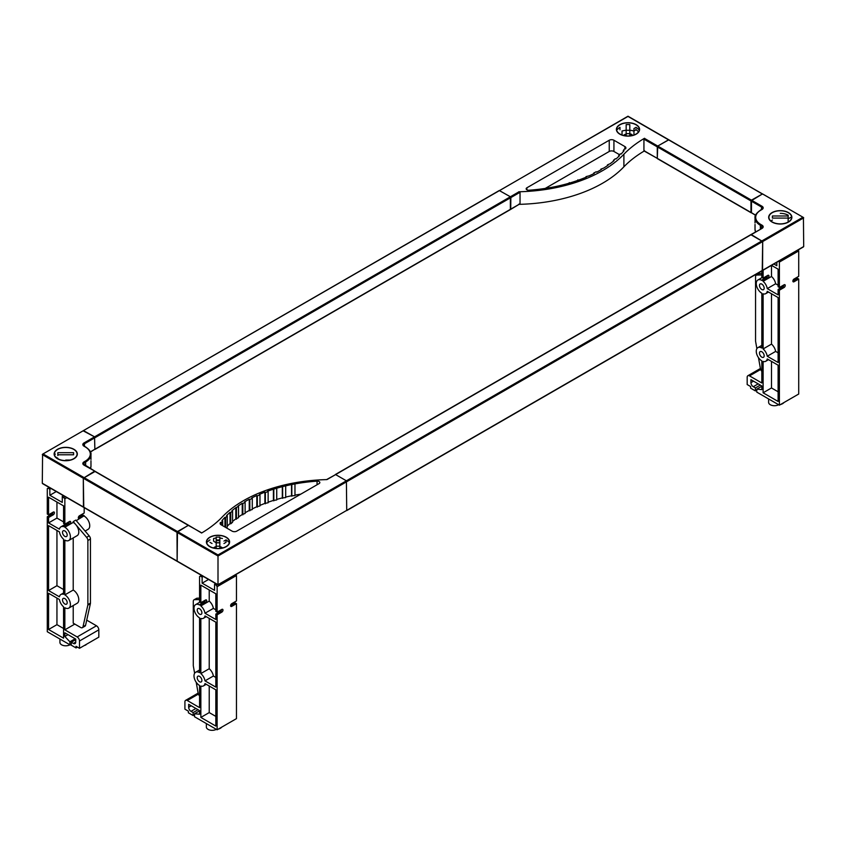 <?xml version="1.0" encoding="UTF-8"?>
<svg xmlns="http://www.w3.org/2000/svg" width="846" height="846" viewBox="0 0 846 846"><rect width="100%" height="100%" fill="white"/><g stroke="black" fill="none" stroke-linecap="round" stroke-linejoin="round"><path stroke-width="1.27" d="M64.846 536.375A3.31 1.914 60 0 1 62.689 533.456A3.31 1.914 60 0 1 63.196 530.802A3.31 1.914 60 0 1 64.846 530.96A3.31 1.914 60 0 1 67.014 533.879A3.31 1.914 60 0 1 66.506 536.533A3.31 1.914 60 0 1 64.846 536.375M64.846 604.002A3.31 1.914 60 0 1 62.689 601.083A3.31 1.914 60 0 1 63.196 598.429A3.31 1.914 60 0 1 64.846 598.598A3.31 1.914 60 0 1 67.014 601.517A3.31 1.914 60 0 1 66.506 604.171A3.31 1.914 60 0 1 64.846 604.002M69.509 644.567L69.509 644.99A5.795 3.352 180 0 1 61.631 644.821A5.795 3.352 180 0 1 59.929 642.452L59.929 639.037M51.003 488.502L49.851 489.168L48.095 488.153L47.281 488.628L47.281 514.061L48.571 514.802L48.571 497.215L63.556 505.876L63.556 523.452L64.846 524.203L64.846 498.77L62.276 496.338L63.429 495.671M64.032 497.353L65.184 496.687M48.095 488.153L49.248 487.486M62.276 496.338L62.276 502.429L49.851 495.259L49.851 489.168M49.851 495.259L56.28 491.547M78.329 517.636L82.887 515.003L84.177 515.743L79.492 518.45A1.66 0.952 -60 0 1 78.667 518.535A1.66 0.952 -60 0 1 78.414 517.202A1.66 0.952 -60 0 1 79.492 515.743L84.177 513.046L84.177 507.653M48.571 514.802L53.256 512.094A1.66 0.952 -60 0 1 54.081 512.01A1.66 0.952 -60 0 1 54.334 513.342A1.66 0.952 -60 0 1 53.256 514.802L48.571 517.509L47.281 516.758L47.281 631.729L69.89 644.789L69.89 641.807L64.846 636.467L64.846 632.819L75.738 639.1L75.738 642.082A3.31 1.914 60 0 1 75.061 643.595A3.31 1.914 60 0 1 73.401 643.436L71.276 642.209L71.276 645.181L76.034 647.93L76.034 646.302L79.492 648.3L79.492 640.993L98.823 629.836A3.31 1.914 -120 0 0 96.476 625.786L86.726 620.15M47.281 516.758L51.966 514.061A1.66 0.952 120 0 0 53.129 512.168M78.678 516.599L80.243 515.7A7.868 4.547 60 0 1 82.252 515.373M76.267 520.65L84.177 515.743M84.177 516.081A7.868 4.547 60 0 1 89.316 523.018A7.868 4.547 60 0 1 88.111 529.321L85.108 531.066M79.492 648.3L98.823 637.144L98.823 629.836M64.846 524.203L69.531 521.496A1.66 0.952 -60 0 1 70.366 521.411A1.66 0.952 -60 0 1 70.62 522.743A1.66 0.952 -60 0 1 69.531 524.203L64.846 526.91L63.556 526.159L68.251 523.452A1.66 0.952 120 0 0 69.414 521.57M63.556 526.159L63.556 526.677A7.868 4.547 -120 0 0 60.912 526.857A7.868 4.547 -120 0 0 59.41 529.173L48.571 522.913L48.571 517.509M63.556 539.177L63.556 594.304A7.868 4.547 -120 0 0 60.912 594.484A7.868 4.547 -120 0 0 59.41 596.811L48.571 590.55L48.571 525.62L59.41 531.88A7.868 4.547 -120 0 0 63.556 539.177M59.41 599.507A7.868 4.547 -120 0 0 63.556 606.804L63.556 638.159L48.571 629.498L48.571 593.247L59.41 599.507M64.846 526.91L64.846 527.248A7.868 4.547 -120 0 1 69.985 534.175A7.868 4.547 -120 0 1 68.78 540.488A7.868 4.547 -120 0 1 64.846 540.097L64.846 594.875A7.868 4.547 -120 0 1 69.985 601.813A7.868 4.547 -120 0 1 68.78 608.115A7.868 4.547 -120 0 1 64.846 607.724L64.846 629.836L77.145 636.943A3.31 1.914 60 0 1 79.492 640.993M86.429 644.292A3.31 1.914 180 0 1 84.389 645.477M71.276 644.737A7.371 4.251 180 0 1 69.509 644.99M64.846 594.875L73.221 590.043A7.868 4.547 60 0 1 78.361 596.969A7.868 4.547 60 0 1 77.155 603.283L68.78 608.115M63.556 628.483L56.946 624.665L56.946 598.09M63.556 589.535L56.946 585.707L48.571 590.55M73.221 590.043L73.221 537.919M64.846 629.836L74.808 624.094M64.846 527.248L73.221 522.405A7.868 4.547 60 0 1 75.791 524.615L86.609 537.358A3.31 1.914 60 0 1 87.868 540.488L87.868 604.615A3.31 1.914 60 0 1 87.804 605.176L83.014 626.727A3.31 1.914 60 0 1 82.379 627.669A3.31 1.914 60 0 1 80.73 627.51L73.221 623.174L73.221 605.546M73.221 522.405L73.221 521.591L75.791 524.615A7.868 4.547 60 0 1 77.155 535.645L68.78 540.488M60.912 526.857L69.287 522.014A7.868 4.547 60 0 1 69.33 521.993M63.556 521.897L56.946 518.08L56.946 502.048M82.379 627.669L84.96 626.188A3.31 1.914 -120 0 0 85.583 625.236L90.385 603.695A3.31 1.914 -120 0 0 90.448 603.124L90.448 538.997A3.31 1.914 -120 0 0 89.179 535.867L75.802 520.1L73.221 521.591M64.846 498.77L66.823 497.628M56.946 518.08L48.571 522.913M56.946 585.707L56.946 530.453M56.946 624.665L48.571 629.498M69.89 641.807L75.157 638.762M69.89 644.789L71.276 643.986M64.846 636.467L68.008 634.637M71.276 642.209L75.738 639.629M76.034 647.93L77.441 647.116M199.561 608.739A3.31 1.914 60 0 1 201.718 611.658A3.31 1.914 60 0 1 201.211 614.312A3.31 1.914 60 0 1 199.561 614.143A3.31 1.914 60 0 1 197.393 611.224A3.31 1.914 60 0 1 197.901 608.57A3.31 1.914 60 0 1 199.561 608.739M199.561 676.366A3.31 1.914 60 0 1 201.718 679.285A3.31 1.914 60 0 1 201.211 681.939A3.31 1.914 60 0 1 199.561 681.781A3.31 1.914 60 0 1 197.393 678.862A3.31 1.914 60 0 1 197.901 676.208A3.31 1.914 60 0 1 199.561 676.366M215.931 729.104L215.931 729.527A5.795 3.352 180 0 1 208.053 729.358A5.795 3.352 180 0 1 206.35 726.989L206.35 723.573M221.726 727.148A7.371 4.251 180 0 1 218.279 729.136M216.565 729.464A7.371 4.251 180 0 1 215.931 729.527M203.283 576.422L202.131 577.088L202.131 583.169L214.556 590.339L214.556 584.258L215.709 583.592M235.907 574.582L236.457 575.534L236.457 600.956L231.772 603.663A1.66 0.952 -60 0 0 230.694 605.123A1.66 0.952 -60 0 0 230.947 606.455A1.66 0.952 -60 0 0 231.772 606.37L230.598 605.694M201.528 575.407L200.375 576.073L202.131 577.088M217.464 584.607L216.312 585.273L214.556 584.258M208.56 579.468L202.131 583.169M216.312 585.273L217.126 586.69L217.126 612.123L215.836 611.372L215.836 593.786L200.851 585.136L200.851 602.722L199.561 601.971L199.561 576.549L200.375 576.073M200.851 602.722L205.536 600.015A1.66 0.952 -60 0 1 206.361 599.93A1.66 0.952 -60 0 1 206.614 601.263A1.66 0.952 -60 0 1 205.536 602.722L200.851 605.419L199.561 604.678L204.246 601.971A1.66 0.952 120 0 0 205.409 600.089M217.126 612.123L221.811 609.416A1.66 0.952 -60 0 1 222.646 609.332A1.66 0.952 -60 0 1 222.9 610.664A1.66 0.952 -60 0 1 221.811 612.123L217.126 614.82L215.836 614.08L220.531 611.372A1.66 0.952 120 0 0 221.694 609.48M217.126 614.82L217.126 729.791L194.517 716.742L194.517 713.77L199.561 714.236L199.561 710.587L188.669 704.295L188.669 707.277A3.31 1.914 -120 0 0 191.006 711.327L193.131 712.554L193.131 715.536L188.372 712.787L188.372 711.158L184.914 709.17L184.914 701.863A3.31 1.914 60 0 1 185.602 700.351A3.31 1.914 60 0 1 187.262 700.509L199.561 707.616L199.561 685.493A7.868 4.547 -120 0 1 194.421 678.566A7.868 4.547 -120 0 1 195.627 672.263A7.868 4.547 -120 0 1 199.561 672.644L199.561 617.866A7.868 4.547 -120 0 1 194.421 610.928A7.868 4.547 -120 0 1 195.627 604.626A7.868 4.547 -120 0 1 199.561 605.017L199.561 604.678M230.609 605.556L235.167 602.923L236.457 603.663L236.457 718.635L217.126 729.791M236.457 603.663L231.772 606.37M236.457 575.534L217.126 586.69M215.836 614.08L215.836 619.494L204.996 613.234A7.868 4.547 -120 0 0 200.851 605.937L200.851 605.419M200.851 605.937L209.226 601.104L209.226 589.969M204.996 680.861A7.868 4.547 -120 0 0 200.851 673.564L200.851 618.437A7.868 4.547 -120 0 0 203.495 618.257A7.868 4.547 -120 0 0 204.996 615.93L215.836 622.191L215.836 687.121L204.996 680.861L213.372 676.028A7.868 4.547 60 0 0 209.226 668.731L209.226 618.373M200.851 717.419L200.851 686.064A7.868 4.547 -120 0 0 203.495 685.884A7.868 4.547 -120 0 0 204.996 683.568L215.836 689.828L215.836 726.08L200.851 717.419L209.226 712.586L209.226 686M200.851 673.564L209.226 668.731M215.836 677.445L213.372 676.028M209.226 601.104A7.868 4.547 60 0 1 213.372 608.39L204.996 613.234M199.561 598.133L197.129 598.196A3.31 1.914 -120 0 0 196.558 598.344L193.977 599.835A3.31 1.914 60 0 1 194.548 599.677L199.561 599.56M194.612 673.268L193.353 666.119A3.31 1.914 60 0 1 193.29 665.474L193.29 601.347A3.31 1.914 60 0 1 193.977 599.835M199.561 695.92A3.31 1.914 60 0 1 198.144 693.202L196.209 682.278M219.526 611.954L218.48 611.341M215.836 609.818L213.372 608.39M215.836 716.403L209.226 712.586M199.561 710.862L194.517 713.77M198.049 709.72L193.131 712.554M194.517 714.733L193.131 715.536M761.823 284.119A3.31 1.914 60 0 1 763.991 287.037A3.31 1.914 60 0 1 763.483 289.692A3.31 1.914 60 0 1 761.823 289.522A3.31 1.914 60 0 1 759.655 286.604A3.31 1.914 60 0 1 760.163 283.949A3.31 1.914 60 0 1 761.823 284.119M761.823 351.746A3.31 1.914 60 0 1 763.991 354.664A3.31 1.914 60 0 1 763.483 357.319A3.31 1.914 60 0 1 761.823 357.16A3.31 1.914 60 0 1 759.655 354.241A3.31 1.914 60 0 1 760.163 351.587A3.31 1.914 60 0 1 761.823 351.746M778.204 404.483L778.204 404.906A5.795 3.352 180 0 1 770.315 404.737A5.795 3.352 180 0 1 768.612 402.368L768.612 398.952M783.988 402.527A7.371 4.251 180 0 1 780.541 404.515M778.828 404.843A7.371 4.251 180 0 1 778.204 404.906M773.847 264.005L776.818 265.718L776.818 262.292M798.169 249.961L798.719 250.913L798.719 276.335L794.034 279.043A1.66 0.952 -60 0 0 792.956 280.502A1.66 0.952 -60 0 0 793.21 281.834A1.66 0.952 -60 0 0 794.034 281.75L792.861 281.073M763.113 270.202L763.113 278.101L761.823 277.351L761.823 270.953M778.109 289.459L778.109 294.873L767.259 288.613A7.868 4.547 -120 0 0 763.113 281.316L771.489 276.483L771.489 265.369L778.109 269.165L778.109 286.752L779.399 287.503L784.083 284.795A1.66 0.952 -60 0 1 784.908 284.711A1.66 0.952 -60 0 1 785.162 286.043A1.66 0.952 -60 0 1 784.083 287.503L779.399 290.199L778.109 289.459L782.793 286.752A1.66 0.952 120 0 0 783.956 284.859M778.849 261.118L779.399 262.07L779.399 287.503M763.113 278.101L767.798 275.394A1.66 0.952 -60 0 1 768.623 275.31A1.66 0.952 -60 0 1 768.877 276.642A1.66 0.952 -60 0 1 767.798 278.101L763.113 280.798L761.823 280.058L766.508 277.351A1.66 0.952 120 0 0 767.671 275.468M779.399 290.199L779.399 405.171L756.789 392.121L756.789 389.149L761.823 389.615L761.823 385.966L750.931 379.674L750.931 382.656A3.31 1.914 -120 0 0 753.268 386.707L755.393 387.933L755.393 390.915L750.635 388.166L750.635 386.548L747.177 384.549L747.177 377.242A3.31 1.914 60 0 1 747.864 375.73A3.31 1.914 60 0 1 749.524 375.888L761.823 382.995L761.823 360.872A7.868 4.547 -120 0 1 756.684 353.945A7.868 4.547 -120 0 1 757.889 347.643A7.868 4.547 -120 0 1 761.823 348.023L761.823 293.245A7.868 4.547 -120 0 1 756.684 286.308A7.868 4.547 -120 0 1 757.889 280.005A7.868 4.547 -120 0 1 761.823 280.396L761.823 280.058M792.871 280.935L797.429 278.302L798.719 279.043L798.719 394.014L779.399 405.171M798.719 279.043L794.034 281.75M798.719 250.913L779.399 262.07M767.259 356.24A7.868 4.547 -120 0 0 763.113 348.943L763.113 293.816A7.868 4.547 -120 0 0 765.757 293.636A7.868 4.547 -120 0 0 767.259 291.32L778.109 297.57L778.109 362.5L767.259 356.24L775.634 351.407A7.868 4.547 60 0 0 771.489 344.111L771.489 293.752M763.113 392.798L763.113 361.443A7.868 4.547 -120 0 0 765.757 361.263A7.868 4.547 -120 0 0 767.259 358.947L778.109 365.208L778.109 401.459L763.113 392.798L771.489 387.965L771.489 361.379M763.113 348.943L771.489 344.111M778.109 352.824L775.634 351.407M771.489 276.483A7.868 4.547 60 0 1 775.634 283.77L767.259 288.613M761.823 273.512L759.391 273.575A3.31 1.914 -120 0 0 758.82 273.723L756.239 275.214A3.31 1.914 60 0 1 756.821 275.056L761.823 274.939M756.884 348.647L755.615 341.498A3.31 1.914 60 0 1 755.552 340.853L755.552 276.727A3.31 1.914 60 0 1 756.239 275.214M761.823 371.299A3.31 1.914 60 0 1 760.417 368.581L758.481 357.657M781.799 287.333L780.742 286.72M778.109 285.197L775.634 283.77M778.109 391.783L771.489 387.965M761.823 386.241L756.789 389.149M760.311 385.099L755.393 387.933M756.789 390.112L755.393 390.915M788.144 218.088L772.409 218.088L772.409 215.984L788.144 215.984L788.144 218.088M780.276 223.883A11.347 6.557 0 0 0 791.623 217.337A11.347 6.557 0 0 0 780.276 210.781A11.347 6.557 0 0 0 768.929 217.337A11.347 6.557 0 0 0 780.276 223.883M788.292 215.265A11.347 6.557 0 0 0 780.276 213.351M791.401 218.617A11.347 6.557 0 0 0 790.724 217.359L788.144 218.85L788.144 222.054M788.144 215.984L788.144 218.85M772.409 220.055A11.347 6.557 0 0 0 770.928 221.049M57.856 452.684L73.591 452.684L73.591 454.788L57.856 454.788L57.856 452.684L57.856 455.55M65.724 447.481A11.347 6.557 0 0 0 54.377 454.038A11.347 6.557 0 0 0 65.724 460.584A11.347 6.557 0 0 0 77.071 454.038A11.347 6.557 0 0 0 65.724 447.481M55.276 454.059A11.347 6.557 0 0 0 54.599 455.317M57.856 458.257L55.54 456.914M65.724 460.044L70.239 460.044M626.167 124.574L629.815 124.574L629.815 133.657L626.167 133.657L626.167 124.574L626.167 130.284L629.815 130.284L629.815 135.878M616.649 130.792L616.649 129.417A11.347 6.557 0 0 0 627.996 135.963A11.347 6.557 0 0 0 639.343 129.417L639.343 130.792M622.032 130.971L622.032 134.99M619.97 129.787L619.97 127.355A11.347 6.557 0 0 0 617.633 129.311M633.961 134.99L633.961 128.539L636.012 127.355A11.347 6.557 0 0 1 638.36 129.311M633.961 130.971L636.012 129.787A11.347 6.557 180 0 1 638.476 131.913M636.012 129.11L636.012 129.787M626.167 135.878L626.167 130.284M629.815 124.574L629.815 130.284M639.343 129.417A11.347 6.557 0 0 0 627.996 122.86A11.347 6.557 0 0 0 616.649 129.417M632.501 135.434A5.139 2.961 0 0 0 629.815 134.08M626.167 134.08A5.139 2.961 0 0 0 623.491 135.434M219.833 537.115L219.833 546.199L216.185 546.199L216.185 537.115L219.833 537.115L219.833 539.981L216.185 539.981L216.185 537.115M229.351 543.333L229.351 541.958A11.347 6.557 0 0 0 218.004 535.402A11.347 6.557 0 0 0 206.657 541.958L206.657 543.333M209.988 539.885A11.347 6.557 0 0 0 207.64 541.852M228.367 541.852A11.347 6.557 0 0 0 226.03 539.885L226.03 542.328L223.968 543.513M222.413 538.49A11.347 6.557 0 0 0 219.833 538.056M216.185 538.056A11.347 6.557 0 0 0 213.594 538.49L213.594 541.186M216.185 540.763A11.347 6.557 180 0 1 219.833 540.763M214.006 541.429L216.185 542.815L219.833 542.815L219.833 548.42M219.833 542.815L216.185 542.688M223.968 541.08L226.03 539.885M209.988 542.328L212.039 543.513M216.185 548.42L216.185 542.815M206.657 541.958A11.347 6.557 0 0 0 218.004 548.504A11.347 6.557 0 0 0 229.351 541.958M222.509 547.965A5.139 2.961 0 0 0 219.833 546.622M216.185 546.622A5.139 2.961 0 0 0 213.499 547.965M755.531 215.307L750.973 212.452L750.973 200.957L762.563 193.893L751.46 200.153L751.46 212.737M644.07 150.958L657.754 158.636M755.605 215.127L657.289 158.371L657.279 146.866L643.933 139.156L643.933 150.651L657.279 158.361L657.744 146.051L657.289 146.866L761.527 207.048L762.003 206.244L657.754 146.062L668.53 139.833L803.425 217.485L803.7 246.546L802.759 247.085M95.027 471.486L83.31 478.254L83.775 507.198M335.619 474.595L346.405 480.814L335.619 474.595L326.947 479.597A125.282 72.333 0 0 0 222.107 517.128A128.973 74.459 0 0 1 201.602 533.022L188.573 525.271L177.47 531.531L83.775 477.44M346.395 510.572L218.004 584.914L83.447 507.23L83.299 478.244L94.541 471.211L188.246 525.313L177.004 532.346L177.142 561.332L177.47 531.531M510.371 209.353L510.371 196.78L499.267 190.53L83.447 430.593L94.551 436.853L94.879 449.469L94.541 436.853L83.299 430.91M499.277 190.519L510.381 196.769L519.053 191.767A125.282 72.333 0 0 0 623.893 154.236A128.973 74.459 0 0 1 644.398 138.342L657.744 146.051L668.858 139.802L627.996 116.209L499.129 190.826M762.225 270.498L762.69 241.554L750.973 234.786M346.723 510.603L346.395 480.814L346.733 510.603L762.563 270.53L762.701 241.544L751.121 234.479L761.527 228.695M772.07 212.6A11.601 6.694 180 0 1 784.707 211.151A11.601 6.694 180 0 1 791.867 217.327A11.601 6.694 180 0 1 788.472 222.064A11.601 6.694 180 0 1 775.835 223.513A11.601 6.694 180 0 1 768.676 217.327A11.601 6.694 180 0 1 772.07 212.6M755.023 224.454L755.023 229.372A18.221 10.522 180 0 0 755.563 231.91M762.701 194.199L668.858 139.802M73.93 458.765A11.601 6.694 180 0 1 61.293 460.224A11.601 6.694 180 0 1 54.133 454.038A11.601 6.694 180 0 1 57.528 449.3A11.601 6.694 180 0 1 70.165 447.851A11.601 6.694 180 0 1 77.324 454.038A11.601 6.694 180 0 1 73.93 458.765M83.997 461.884L83.997 465.12A3.976 2.295 180 0 1 83.997 461.884L85.171 461.207A17.565 10.141 0 0 0 85.171 446.868L85.636 447.132A18.221 10.522 180 0 1 90.977 454.577L90.977 459.494M90.437 468.621A18.221 10.522 180 0 0 90.977 466.072L90.956 460.806M83.997 465.12L94.879 471.18L83.5 464.042A3.31 1.914 180 0 1 84.473 462.688L85.636 462.011L85.636 465.85M668.52 139.833L627.996 116.431L42.575 454.196L42.3 483.246L43.241 483.796M94.541 449.438L90.469 452.018M619.79 134.144A11.601 6.694 180 0 1 616.396 129.417A11.601 6.694 180 0 1 623.555 123.23A11.601 6.694 180 0 1 636.192 124.679A11.601 6.694 180 0 1 639.587 129.417A11.601 6.694 180 0 1 632.427 135.603A11.601 6.694 180 0 1 619.79 134.144M622.032 131.109A11.601 6.694 180 0 1 626.167 130.242M629.815 130.242A11.601 6.694 180 0 1 633.961 131.109M629.815 133.774A5.636 3.257 180 0 1 631.973 134.556M619.536 154.691L613.932 151.466A3.31 1.914 0 0 0 609.247 151.466L545.215 188.436M526.889 187.791L609.247 140.235A3.31 1.914 180 0 1 613.932 140.235L624.93 146.58A3.31 1.914 180 0 1 625.903 147.934A3.31 1.914 180 0 1 625.628 148.706A121.433 70.102 180 0 1 625.437 148.949L624.686 148.759L623.312 150.493L624.052 150.694A121.433 70.102 180 0 1 621.059 154.099L620.34 153.866L618.722 155.537L619.42 155.77A121.433 70.102 180 0 1 615.962 159.016L615.275 158.762L613.424 160.349L614.09 160.613A121.433 70.102 180 0 1 610.178 163.69L607.47 164.885L608.094 165.192A121.433 70.102 180 0 1 603.758 168.068L600.882 169.137L601.474 169.464A121.433 70.102 180 0 1 596.747 172.129L596.187 171.78L593.723 173.06L594.262 173.419A121.433 70.102 180 0 1 589.176 175.841L586.035 176.634L586.521 177.015A121.433 70.102 180 0 1 581.107 179.193L578.294 180.23A121.433 70.102 180 0 1 572.594 182.144L569.644 183.043A121.433 70.102 180 0 1 563.679 184.692L560.612 185.443A121.433 70.102 180 0 1 554.447 186.807L551.285 187.41A121.433 70.102 180 0 1 528.94 190.223A2.485 1.438 180 0 1 526.159 188.806A2.485 1.438 180 0 1 526.889 187.791L526.889 189.821M569.273 182.63L569.273 183.159M577.86 179.828L577.86 180.378M586.035 176.634L586.035 177.216M593.723 173.06L593.723 173.684M600.882 169.137L600.882 169.813M607.47 164.885L607.47 165.626M613.424 160.349L613.424 161.163M618.722 155.537L618.722 156.468M623.312 150.493L623.312 151.582M519.455 204.341A125.282 72.333 0 0 0 623.893 166.81A128.973 74.459 180 0 1 644.208 151.032M644.578 138.279L643.975 139.347M643.975 150.429L644.578 150.778L643.975 150.429M518.661 204.309L520.015 203.685M510.72 209.385L520.036 203.78L520.036 192.285L510.857 197.583L510.72 209.385L94.889 449.459M520.015 192.38L518.661 191.82M510.381 196.769L510.857 197.583M226.21 537.221A11.601 6.694 180 0 1 229.604 541.948A11.601 6.694 180 0 1 222.445 548.134A11.601 6.694 180 0 1 209.808 546.685A11.601 6.694 180 0 1 206.413 541.948A11.601 6.694 180 0 1 213.573 535.772A11.601 6.694 180 0 1 226.21 537.221M319.111 483.574L236.753 531.129A3.31 1.914 180 0 1 232.068 531.129L221.07 524.784A3.31 1.914 180 0 1 220.097 523.431A3.31 1.914 180 0 1 220.372 522.669A121.433 70.102 180 0 1 220.563 522.416L221.314 522.617L222.688 520.872L221.948 520.671A121.433 70.102 180 0 1 224.941 517.276L225.66 517.498L227.278 515.827L226.58 515.595A121.433 70.102 180 0 1 230.038 512.348L230.725 512.602L232.576 511.016L231.91 510.751A121.433 70.102 180 0 1 235.823 507.674L238.53 506.479L237.906 506.172A121.433 70.102 180 0 1 242.242 503.296L242.834 503.624L245.118 502.228L244.526 501.9A121.433 70.102 180 0 1 249.253 499.235L249.813 499.584L252.277 498.305L251.738 497.956A121.433 70.102 180 0 1 256.824 495.523L257.321 495.893L259.965 494.73L259.479 494.36A121.433 70.102 180 0 1 264.893 492.171L265.348 492.573L268.14 491.537L267.706 491.135A121.433 70.102 180 0 1 273.406 489.221L276.356 488.322A121.433 70.102 180 0 1 282.321 486.672L285.388 485.921A121.433 70.102 180 0 1 291.553 484.557L294.715 483.954A121.433 70.102 180 0 1 317.06 481.141A2.485 1.438 180 0 1 319.841 482.558A2.485 1.438 180 0 1 319.111 483.574M300.785 494.159A121.433 70.102 0 0 0 294.968 495.132M294.968 484.398L294.968 495.629L291.553 495.788A121.433 70.102 0 0 0 285.694 497.067M291.828 485.012L291.828 496.232M291.553 484.557L291.553 495.788M285.694 486.355L285.694 497.585L282.321 497.903A121.433 70.102 0 0 0 276.727 499.436M282.649 487.106L282.649 498.336M282.321 486.672L282.321 497.903M276.727 488.734L276.727 499.965L273.406 500.441A121.433 70.102 0 0 0 268.14 502.207M273.808 489.633L273.808 500.864M273.406 489.221L273.406 500.441M268.14 491.537L268.14 502.767L264.893 503.402A121.433 70.102 0 0 0 259.965 505.379M265.348 492.573L265.348 503.793M264.893 492.171L264.893 503.402M259.965 494.73L259.965 505.961L256.824 506.743A121.433 70.102 0 0 0 252.277 508.911M257.321 495.893L257.321 507.124M256.824 495.523L256.824 506.743M252.277 498.305L252.277 509.535L249.253 510.466A121.433 70.102 0 0 0 245.118 512.782M249.813 499.584L249.813 510.815M249.253 499.235L249.253 510.466M245.118 502.228L245.118 513.459L242.242 514.527A121.433 70.102 0 0 0 238.53 516.959M242.834 503.624L242.834 514.844M242.242 503.296L242.242 514.527M238.53 506.479L238.53 517.699L235.823 518.905A121.433 70.102 0 0 0 232.576 521.422M236.457 507.97L236.457 519.201M235.823 507.674L235.823 518.905M232.576 511.016L232.576 522.246L230.725 523.833L230.038 523.579A121.433 70.102 0 0 0 227.278 526.127M230.725 512.602L230.725 523.833M230.038 512.348L230.038 523.579M227.278 515.827L227.278 527.058L226.464 527.893M225.66 517.498L225.66 527.439M224.941 517.276L224.941 527.016M222.688 520.872L222.688 525.715M221.314 522.617L221.314 524.922M220.563 522.416L220.563 524.414M177.48 531.542L218.004 554.934L218.004 584.692L762.69 270.223M326.545 479.608L335.143 474.86M188.721 525.588L201.792 532.906M78.318 517.773L79.492 518.45M68.251 523.452L69.531 524.203M51.966 514.061L53.256 514.802M86.609 537.358L89.179 535.867M83.014 626.727L85.583 625.236M87.804 605.176L90.385 603.695M87.868 604.615L90.448 603.124M87.868 540.488L90.448 538.997M73.401 643.436L75.738 642.082M77.145 636.943L96.476 625.786M205.536 602.722L204.246 601.971M221.811 612.123L220.531 611.372M197.129 598.196L194.548 599.677M191.238 705.786L188.669 707.277M195.923 708.493L191.006 711.327M198.398 694.08L187.262 700.509M767.798 278.101L766.508 277.351M784.083 287.503L782.793 286.752M759.391 273.575L756.821 275.056M753.511 381.165L750.931 382.656M758.196 383.873L753.268 386.707M760.66 369.459L749.524 375.888M176.994 532.346L83.31 478.254M176.994 561.014L83.31 506.923M510.371 196.78L83.997 442.944L84.473 443.759L510.847 197.594M510.847 209.089L90.395 451.838M177.004 532.346L218.004 556.023L762.69 241.554M218.004 554.934L802.759 217.327M335.629 474.585L762.003 228.42L762.5 227.341A3.31 1.914 180 0 0 761.527 225.988L760.364 225.311L760.364 229.15M762.003 206.244A3.976 2.295 180 0 1 762.003 209.491L760.364 210.432M760.829 210.168A17.565 10.141 0 0 0 760.829 224.497L762.003 225.173A3.976 2.295 180 0 1 762.003 228.42M762.003 225.173L761.527 228.473M760.829 224.497L760.364 225.311A18.221 10.522 180 0 1 755.023 217.877L755.023 222.942M761.527 209.533L761.527 207.048A3.31 1.914 180 0 1 762.5 208.402L760.501 210.125C756.409 213.044 754.59 215.624 755.023 217.877M762.701 270.223L803.7 246.546M762.701 241.544L803.7 217.877M85.171 461.207L85.636 462.011A18.221 10.522 180 0 0 90.977 454.577C91.41 452.324 89.591 449.744 85.499 446.836L84.473 446.455M85.171 446.868L83.997 446.191A3.976 2.295 180 0 1 83.997 442.944M43.241 454.038L83.765 477.43M83.997 446.191L83.5 445.112A3.31 1.914 180 0 1 84.473 443.759L84.473 446.233M42.3 454.577L83.299 478.244M42.3 483.246L83.299 506.923M609.247 140.235L609.247 151.466M624.93 146.58L624.93 148.822M613.932 140.235L613.932 151.466M623.893 154.236L623.893 166.81M520.036 203.78L510.857 209.078M317.06 481.141L317.06 484.769M220.372 522.669L220.372 524.192M177.004 561.025L218.004 584.692M60.912 594.484L63.556 592.961M199.561 669.99L195.627 672.263M206.255 684.287L203.495 685.884M206.255 616.66L203.495 618.257M199.889 602.162L195.627 604.626M198.133 693.117L185.602 700.351M761.823 345.369L757.889 347.643M768.517 359.666L765.757 361.263M768.517 292.039L765.757 293.636M762.151 277.541L757.889 280.005M760.395 368.496L747.864 375.73M791.623 218.712L791.623 217.337M768.929 218.712L768.929 217.337M54.377 455.412L54.377 454.038M77.071 455.412L77.071 454.038M657.427 158.667L751.111 212.758M188.573 525.271L94.889 471.19M335.291 474.553L751.111 234.479M755.531 231.931L755.023 229.372M803.425 246.926L762.563 270.519M803.425 217.485L762.563 193.903M90.977 466.072L90.469 468.631M42.575 454.196L83.437 430.603M42.575 483.637L83.437 507.219"/></g></svg>
